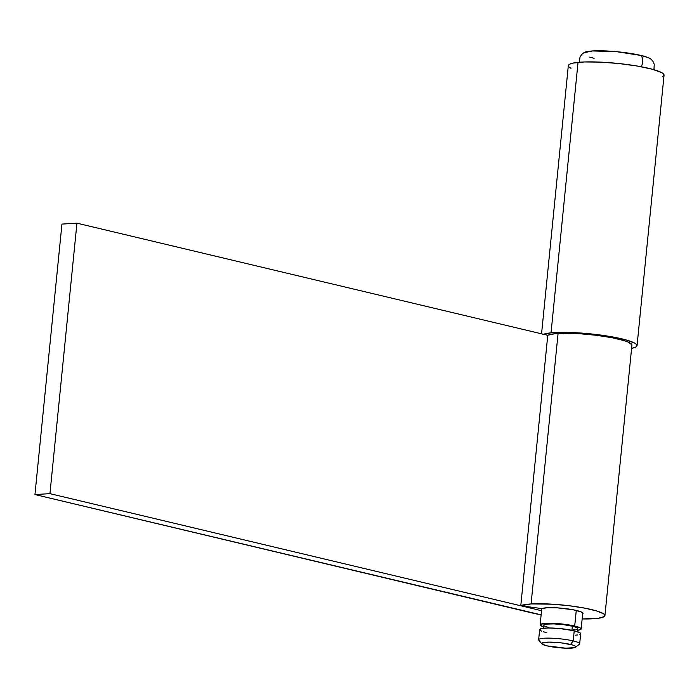 <?xml version="1.0" encoding="UTF-8"?>
<svg xmlns="http://www.w3.org/2000/svg" width="699" height="699" viewBox="0 0 699 699"><rect width="100%" height="100%" fill="white"/><g stroke="black" fill="none" stroke-linecap="round" stroke-linejoin="round"><path stroke-width="1.05" d="M541.463 631.075L539.672 629.729L540.991 628.681L548.261 627.982L559.549 628.515L574.229 630.786L573.215 640.922A20.612 3.049 -174.3 0 0 549.772 638.143A20.612 3.049 -174.3 0 0 538.833 640.214L541.882 643.858A17.178 2.543 5.7 0 1 550.995 642.128A17.178 2.543 5.7 0 1 570.541 644.452L573.215 640.922L574.229 630.786A20.612 3.049 -174.3 0 0 552.175 628.043A20.612 3.049 -174.3 0 0 539.663 629.598L538.649 639.734A20.612 3.049 5.7 0 1 551.161 638.178A20.612 3.049 5.7 0 1 573.215 640.922A20.612 3.049 5.7 0 1 579.672 643.831L580.686 633.687A20.612 3.049 -174.3 0 0 574.229 630.786L580.161 632.901L580.406 634.124L579.357 634.596M575.679 647.23L575.478 646.217L572.743 645.046L561.646 642.923L548.898 642.119L541.961 643.097L542.162 644.111L547.107 645.885L565.841 648.174L574.805 647.632L579.392 644.26A20.612 3.049 -174.3 0 0 573.215 640.922L570.541 644.452A17.178 2.543 5.7 0 1 575.688 647.23A17.178 2.543 5.7 0 1 564.285 648.122A17.178 2.543 5.7 0 1 547.107 645.885A17.178 2.543 5.7 0 1 541.882 643.858M548.933 627.623L543.988 625.858L543.787 624.845L546.146 624.137L553.625 623.892L563.473 624.67L572.359 626.19L571.948 630.28L572.359 626.19A17.178 2.543 -174.3 0 0 553.984 623.91A17.178 2.543 -174.3 0 0 543.551 625.203L543.245 628.261M543.385 626.881A20.612 3.049 5.7 0 1 540.135 624.862A20.612 3.049 5.7 0 1 552.647 623.307A20.612 3.049 5.7 0 1 574.7 626.051L576.264 610.428L574.7 626.051A20.612 3.049 5.7 0 1 581.157 628.951A20.612 3.049 5.7 0 1 577.566 630.288L580.878 629.388L580.633 628.174L579.349 627.475L571.52 625.369L560.021 623.788L543.254 623.587L540.144 625.002L543.944 627.055M641.219 66.755A8.589 5.732 -76.6 0 0 640.974 55.448A34.356 5.076 -174.3 0 0 585.098 52.102M594.106 58.314L589.703 57.126M583.822 52.748L592.638 50.957L616.501 51.674L640.974 55.448L648.716 57.825L651.162 59.24M651.695 59.992A34.356 5.076 -174.3 0 0 640.974 55.448A8.589 5.732 103.4 0 1 641.577 66.029M577.435 631.669L577.741 628.611A17.178 2.543 -174.3 0 0 572.359 626.19L576.229 627.379L577.732 628.497L577.505 628.978M576.631 629.371L573.093 629.869M546.111 632.499L543.472 631.791M577.566 634.963L575.111 635.199M543.525 334.279A48.1 7.112 5.7 0 1 551.039 332.838L578.029 62.368A48.1 7.112 -174.3 0 0 568.331 65.627L541.559 333.816M637.051 345.656L664.05 75.186A48.1 7.112 -174.3 0 0 631.765 65.164A48.1 7.112 -174.3 0 0 578.029 62.368L551.039 332.838A48.1 7.112 5.7 0 1 604.766 335.642A48.1 7.112 5.7 0 1 637.051 345.656A48.1 7.112 5.7 0 1 631.608 348.329L635.505 347.211L636.972 345.97L636.606 344.528L634.421 342.956L624.976 339.627L610.087 336.49L592.018 334.017L564.993 332.348L551.039 332.838L542.878 334.559M662.503 76.733L663.971 75.492L663.604 74.059L661.42 72.478L651.975 69.149L637.086 66.012L619.017 63.548L600.52 62.124L584.399 61.958L573.128 63.085L569.877 64.081L568.331 65.654M568.776 66.755L570.969 68.336M547.011 607.737A20.953 3.102 5.7 0 1 570.026 609.231A20.953 3.102 5.7 0 1 583.053 613.434A20.953 3.102 5.7 0 1 582.651 613.958L583.045 613.294L581.21 611.931L573.25 609.79L557.505 607.859L547.011 607.737A20.953 3.102 5.7 0 0 541.987 608.619L520.781 605.745A42.945 6.352 5.7 0 1 531.074 603.945A42.945 6.352 5.7 0 1 578.239 607.003A42.945 6.352 5.7 0 1 604.932 615.618A42.945 6.352 5.7 0 1 593.32 618.764A42.945 6.352 5.7 0 1 582.153 618.947L598.431 618.274L604.347 616.527L604.915 615.33L603.84 613.984L596.99 611.048L584.853 608.156L569.257 605.753L552.594 604.198L531.074 603.945L558.073 333.467L531.074 603.945L520.781 605.745L547.771 335.267L520.781 605.745L541.987 608.619L547.011 607.737M541.131 614.849A42.945 6.352 5.7 0 1 532.909 613.145L34.95 494.56L61.949 224.091L34.95 494.56L49.944 493.651L76.942 223.173L61.949 224.091L76.942 223.173L49.944 493.651L541.542 610.716L49.944 493.651L34.95 494.56L541.131 614.849M604.932 615.618L631.922 345.149A42.945 6.352 -174.3 0 0 605.238 336.534A42.945 6.352 -174.3 0 0 558.073 333.467A42.945 6.352 -174.3 0 0 547.771 335.267L554.622 333.755L564.381 333.266L579.585 333.729L596.256 335.275L611.843 337.678L623.989 340.57L628.165 342.064L631.913 344.86M547.771 335.293L76.942 223.173L547.771 335.293M541.76 608.584L540.135 624.862M579.331 62.246L580.021 57.03L581.909 54.269L584.146 52.53M653.941 69.699L654.247 64.264L652.936 61.285L651.136 59.214M582.765 612.848L581.157 628.943"/></g></svg>
